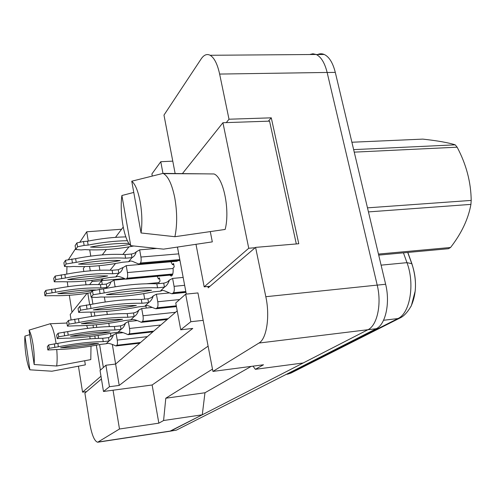 <?xml version="1.0" encoding="UTF-8"?>
<svg xmlns="http://www.w3.org/2000/svg" width="496" height="496" viewBox="0 0 496 496"><rect width="100%" height="100%" fill="white"/><g stroke="black" fill="none" stroke-linecap="round" stroke-linejoin="round"><path stroke-width="0.74" d="M72.019 312.226L69.316 295.275M67.946 286.657L67.276 281.827M103.354 367.517L99.578 344.577M98.555 338.371L98.072 335.439M96.745 327.379L96.311 324.762M94.866 315.964L94.228 312.089M92.907 304.067L91.779 297.24M208.103 346.158L152.136 384.989L113.045 390.209L119.486 429.003L97.681 442.227C94.457 441.335 91.772 434.88 89.633 422.865L84.89 393.08L101.438 378.956M98.45 284.574L101.624 280.655L102.263 284.456M104.383 297.079L105.208 302.002M106.783 311.401L107.31 314.514M108.779 323.268L109.331 326.585M110.465 333.318L111.054 336.827M112.381 344.732L115.618 364.045L177.221 310.831M79.763 242.308L86.726 231.793L88.269 241.068M89.726 249.848L90.768 256.122M68.411 259.675L75.584 248.632M66.755 274.083L66.966 266.6M103.242 278.659L101.624 280.655L101.345 278.981M99.876 270.227L99.119 265.707M129.016 246.853L122.865 254.448M115.518 263.512L110.1 270.196M102.3 254.894L106.33 249.531M115.481 237.361L123.206 227.081M207.942 286.471L208.202 287.823L255.589 247.38L265.825 296.713C270.134 316.491 266.612 338.954 258.955 343.052L212.927 371.417L197.941 292.931L185.659 294.159L175.764 302.975L180.73 329.797L190.842 321.718L203.174 320.354M175.138 173.519L163.978 115.091L201.153 58.937C203.912 54.851 206.919 53.63 210.161 55.279C214.272 57.765 217.428 64.027 219.635 74.065L229.003 119.22L226.281 122.611M186.298 294.097L177.456 247.076M119.207 385.429L115.618 364.045L105.902 365.248L100.043 370.469L103.484 391.48L109.455 386.719L119.207 385.429L192.752 328.433L180.73 329.797M212.486 369.123L165.8 398.22L204.96 392.764L202.281 414.799L169.861 431.247L97.966 442.184M165.8 398.22L163.587 420.515L202.281 414.799M251.156 366.401L204.96 392.764M253.022 366.153L255.366 369.315L303.205 362.967L367.958 329.71L170.754 430.993L98.4 441.998M309.653 54.529L312.92 53.773L316.2 54.479C321.079 56.854 324.725 62.843 327.137 72.453L377.208 285.101C381.889 303.936 377.189 325.543 367.958 329.71L258.955 343.052M229.003 119.22L271.281 117.831L298.778 243.741L255.589 247.38M121.582 229.245L86.726 231.793M152.136 384.989L158.838 423.162L119.486 429.003M158.838 423.162L163.587 420.515M255.366 369.315L263.494 364.777L212.927 371.417M103.484 391.48L113.045 390.209M84.723 266.588L83.347 268.491L83.83 271.461M162.973 173.402L160.778 161.721L151.894 173.972L152.272 176.03M160.778 161.721L172.769 161.144M143.716 293.626L144.689 299.107M145.905 305.933L146.277 308.047M123.802 278.616L92.058 281.53L91.859 280.327M153.94 262.793L153.481 263.295M168.869 261.956L169.192 261.466M170.742 261.33L172.453 264.647L173.581 263.506L174.22 266.91L173.085 268.045C173.395 273.048 172.732 275.72 171.089 276.055L169.917 275.125M157.3 276.284L158.398 278.938L159.433 277.89L160.028 281.164L158.993 282.205L159.092 283.588M190.842 321.718L185.659 294.159M109.455 386.719L105.902 365.248M85.393 281.015L86.019 284.828M89.615 284.654L92.058 281.53M90.284 270.81L89.559 266.414M271.281 117.831L268.305 121.179M158.398 278.938L159.607 278.826M172.453 264.647L173.774 264.535M407.83 252.439L411.885 263.674C416.987 279.812 416.652 294.128 410.886 306.615M316.956 54.851C319.368 53.556 321.799 53.432 324.254 54.473C329.189 56.842 332.866 62.812 335.296 72.385L385.634 284.251C390.34 303.013 385.553 324.551 376.216 328.718L176.396 430.125L170.295 431.173M115.897 345.941L116.889 345.259C117.49 344.379 117.608 342.662 117.242 340.107L116.12 333.461L123.076 332.68M116.12 333.461L113.305 335.017C112.35 337.9 110.943 339.884 109.077 340.957L103.255 341.626C89.9 341.849 74.933 343.567 58.361 346.778L49.222 348.328L47.858 349.996L55.998 349.55C69.731 349.234 84.549 347.516 100.446 344.41L106.212 343.74L109.077 340.957L108.519 337.621L102.697 338.278C89.354 338.464 74.394 340.163 57.834 343.368L48.701 344.918L47.343 346.605L47.858 349.996M106.212 343.74L106.876 343.573C108.345 343.034 111.352 343.827 115.897 345.948M113.367 334.936L108.519 337.621M60.58 347.777C72.311 347.479 84.965 346.022 98.537 343.406C87.166 343.654 74.512 345.111 60.58 347.777M103.255 341.626L102.697 338.278M58.361 346.778L57.834 343.368M54.87 347.175L54.349 343.765M49.222 348.328L48.701 344.918M115.115 286.793L113.975 280.116L125.296 279.074M113.975 280.116L110.806 282.05C110.013 284.76 108.698 286.552 106.851 287.413L100.967 287.965C87.451 287.581 72.317 289.007 55.564 292.262L46.326 293.775L44.969 295.821L53.215 295.666C64.747 295.926 77.289 294.94 90.842 292.702M106.039 288.374L106.851 287.413L106.287 284.084L100.403 284.63C86.893 284.202 71.771 285.615 55.037 288.864L45.806 290.377L44.454 292.442L44.969 295.821M110.943 281.852L106.287 284.084M95.858 289.986C84.419 289.769 71.74 290.985 57.827 293.644C68.485 293.843 80.03 292.863 92.467 290.693L90.47 293.161L91.14 297.216L96.608 297.42L100.713 297.017C116.709 297.346 134.286 295.622 153.456 291.859L160.27 291.189L164.443 287.134L157.548 287.798C142.123 287.327 124.329 289.044 104.179 292.95L93.143 294.773L91.14 297.216M100.967 287.965L100.403 284.63M55.564 292.262L55.037 288.864M52.043 292.59L51.51 289.193M46.326 293.775L45.806 290.377M353.648 149.625L455.216 144.838C448.341 142.643 437.54 140.734 422.815 139.116L351.887 142.24M455.216 144.838L457.138 147.188L354.243 152.142M367.48 207.849L471.2 200.415C470.958 182.119 466.271 164.381 457.138 147.188M471.2 200.415L470.921 204.383L368.441 211.904M378.46 254.076L450.548 247.492C461.528 233.349 468.317 218.978 470.921 204.383M450.548 247.492L448.44 248.713L378.708 255.111M128.34 321.551L125.438 323.132C124.446 326.139 122.983 328.203 121.049 329.319L114.985 329.995C101.165 330.088 85.579 331.818 68.231 335.178L58.683 336.79L57.195 338.607L65.652 338.21C79.893 338.005 95.313 336.282 111.922 333.033L118.631 332.177C120.051 331.57 123.182 332.394 128.018 334.645L129.127 333.895C129.785 332.946 129.921 331.142 129.537 328.476L128.34 321.551L136.896 320.627M117.918 332.357L121.049 329.319L120.454 325.841L114.396 326.504C100.583 326.56 85.008 328.265 67.673 331.626L58.131 333.231L56.643 335.073L57.195 338.607M125.463 323.101L125.271 323.231C124.515 324.39 122.909 325.258 120.454 325.841M70.488 336.307C82.652 336.102 95.827 334.639 110.007 331.905C98.233 332.053 85.058 333.523 70.488 336.307M114.985 329.995L114.396 326.504M68.231 335.178L67.673 331.626M64.604 335.581L64.046 332.022M58.683 336.79L58.131 333.231M141.713 308.524L138.713 310.13C137.683 313.267 136.164 315.419 134.143 316.584L127.832 317.26C113.51 317.198 97.253 318.934 79.062 322.456L69.062 324.136L67.425 326.132L76.229 325.785C91.01 325.729 107.086 323.993 124.471 320.59L131.49 319.715C132.996 319.058 136.257 319.92 141.261 322.288L142.513 321.458C143.239 320.441 143.394 318.537 142.984 315.754L141.713 308.524L152.148 307.439M130.721 319.914L134.143 316.584L133.511 312.957L127.205 313.621C112.883 313.515 96.639 315.22 78.467 318.742L68.473 320.416L66.842 322.443L67.425 326.132M138.682 310.161L138.452 310.322C137.702 311.494 136.053 312.375 133.511 312.957M81.344 323.733C93.973 323.652 107.713 322.183 122.555 319.319C110.354 319.343 96.615 320.819 81.344 323.733M127.832 317.26L127.205 313.621M79.062 322.456L78.467 318.742M75.268 322.859L74.673 319.145M69.062 324.136L68.473 320.416M155.918 308.748L157.22 307.805C158.019 306.695 158.199 304.687 157.765 301.766L156.395 294.209L169.155 292.95M156.395 294.209L153.295 295.845C152.229 299.119 150.648 301.363 148.546 302.591L141.949 303.261C127.094 303.013 110.106 304.742 90.985 308.45L80.495 310.198L78.684 312.406L87.86 312.12C103.224 312.238 120.02 310.502 138.254 306.925L144.77 306.255L148.546 302.591L147.864 298.79L141.279 299.454C126.424 299.156 109.449 300.861 90.346 304.563L79.862 306.305L78.064 308.537L78.684 312.406M144.77 306.255L145.607 306.038C147.579 304.513 150.183 307.012 155.794 308.717M153.19 295.957L152.923 296.143C152.185 297.333 150.499 298.214 147.864 298.79M93.291 309.901C106.423 309.963 120.776 308.493 136.35 305.486C123.684 305.369 109.331 306.838 93.291 309.901M141.949 303.261L141.279 299.454M90.985 308.45L90.346 304.563M87.017 308.853L86.385 304.959M80.495 310.198L79.862 306.305M171.982 293.781L173.445 292.739C174.332 291.53 174.542 289.397 174.071 286.335L172.608 278.417L183.16 277.431M172.608 278.417L169.396 280.079C168.287 283.501 166.637 285.851 164.443 287.134L163.717 283.154L156.823 283.805C141.403 283.278 123.628 284.971 103.497 288.87L92.473 290.687L93.143 294.773M160.27 291.189L161.175 290.947C163.203 289.354 166.073 291.915 171.814 293.737M169.198 280.283L168.894 280.494C168.169 281.697 166.439 282.584 163.717 283.154M106.497 294.605C120.175 294.841 135.197 293.384 151.578 290.222C138.421 289.918 123.399 291.381 106.497 294.605M157.548 287.798L156.823 283.805M104.179 292.95L103.497 288.87M100.025 293.347L99.343 289.261M29.059 330.125C30.684 332.983 32.048 337.999 33.158 345.166C34.199 352.445 34.528 358.899 34.156 364.529L29.059 330.125L50.189 323.745C52.44 326.585 54.318 332.618 55.825 341.849L56.079 343.567M29.872 369.805C26.778 364.535 24.13 346.388 24.924 336.121L29.872 369.805L51.919 371.219L85.343 364.87L84.68 360.747M24.924 336.121L29.729 334.639M100.403 370.146L96.311 345.197M95.22 338.52L94.792 335.91M93.446 327.701L93.012 325.06M91.599 316.442L90.892 312.133M89.664 304.631L87.792 293.192M86.614 391.611L82.559 392.15L100.986 376.191M87.091 293.303L70.227 314.476L71.083 319.883M78.436 366.191L82.559 392.15M34.156 364.529L56.674 366.017L90.793 359.594L91.01 346.121M56.742 349.531C57.282 356.072 57.257 361.565 56.674 366.017M86.626 325.5L87.724 328.364M89.77 336.555L90.167 338.849M66.935 323.039L50.189 323.745M131.756 181.201C135.303 184.171 138.111 191.041 140.182 201.822C142.067 212.889 142.358 223.268 141.056 232.965L131.756 181.201L163.01 173.395L163.537 173.631C168.299 176.458 172.038 184.487 174.747 197.73C177.246 212.052 177.301 225.048 174.908 236.71L225.153 229.443C230.187 210.217 223.442 177.314 214.018 173.966L163.01 173.395M130.739 245.663C124.056 239.859 119.406 213.094 121.892 195.511L130.739 245.663L163.537 249.141L212.319 241.874L210.298 231.601M121.892 195.511L133.777 192.429M255.198 247.715L248.75 248.254L222.927 122.723L182.416 173.6M296.31 243.951L269.564 121.136L222.927 122.723M210.025 286.273L204.185 286.843L248.75 248.254M195.988 244.317L204.185 286.843M141.056 232.965L174.908 236.71M125.91 279.18L127.026 278.206C127.689 277.115 127.825 275.237 127.435 272.564L126.232 265.664L177.202 261.231M126.232 265.664L122.952 267.635C122.134 270.456 120.764 272.316 118.848 273.209L112.716 273.761C98.723 273.184 82.95 274.598 65.416 277.996L55.763 279.57L54.275 281.809L62.843 281.728C77.264 282.193 92.864 280.773 109.647 277.475L115.711 276.923L118.848 273.209L118.246 269.743L112.121 270.283C98.134 269.663 82.373 271.058 64.852 274.455L55.205 276.024L53.723 278.287L54.275 281.809M115.711 276.923L116.591 276.681C117.924 276.012 120.993 276.83 125.804 279.149M123.058 267.487L118.246 269.743M67.716 279.552C80.036 279.905 93.366 278.702 107.694 275.943C95.771 275.534 82.448 276.737 67.716 279.552M112.716 273.761L112.121 270.283M65.416 277.996L64.852 274.455M61.74 278.33L61.182 274.784M55.763 279.57L55.205 276.024M139.19 264.07L140.461 262.998C141.186 261.82 141.348 259.83 140.932 257.04L139.649 249.835L156.711 248.446M139.649 249.835L136.257 251.844C135.408 254.789 133.988 256.723 131.986 257.653L125.593 258.193C111.085 257.393 94.631 258.776 76.229 262.347L66.117 263.977L64.48 266.445L69.601 266.767L73.402 266.445C88.381 267.121 104.656 265.726 122.227 262.266L128.551 261.727L131.986 257.653L131.347 254.039L124.961 254.566C110.453 253.716 94.011 255.08 75.628 258.645L65.522 260.276L63.891 262.762L64.48 266.445M128.551 261.727L129.499 261.466C131.353 260.071 133.666 262.266 139.072 264.033M136.319 251.757L136.115 251.9C135.408 252.892 133.815 253.605 131.347 254.039M78.56 264.089C91.363 264.628 105.264 263.444 120.274 260.549C107.911 259.966 94.004 261.144 78.56 264.089M125.593 258.193L124.961 254.566M76.229 262.347L75.628 258.645M72.391 262.669L71.79 258.968M66.117 263.977L65.522 260.276M127.41 240.703C114.979 240.907 101.897 242.37 88.152 245.092L84.134 245.408L77.531 246.791L75.727 249.507L81.053 249.934L85.027 249.618C99.87 250.511 116.114 249.308 133.765 245.997M128.904 243.387C117.099 243.183 104.303 244.404 90.508 247.058C102.405 247.746 115.456 246.878 129.648 244.447M125.835 236.883C113.652 237.125 100.874 238.57 87.507 241.217L83.495 241.527L76.899 242.91L75.101 245.656L75.727 249.507M88.152 245.092L87.507 241.217M84.134 245.408L83.495 241.527M77.531 246.791L76.899 242.91M265.825 296.713L377.208 285.101M219.635 74.065L327.137 72.453M411.885 263.674L406.968 262.663L403.44 252.842M407.724 252.452L411.692 263.444C414.91 272.366 416.076 281.579 415.189 291.084L411.382 305.598C406.478 314.365 402.132 316.975 400.408 317.793L397.922 318.562C410.006 313.385 415.065 283.972 406.968 262.663L381.095 265.149M286.173 374.412L290.997 373.054L287.42 374.251M287.035 373.978L288.895 373.724L397.922 318.562L383.551 320.273M376.216 328.718L367.902 329.735M385.634 284.251L377.214 285.132M176.396 430.125L170.773 430.981M335.296 72.385L327.149 72.509M116.256 345.848L139.878 343.083M116.889 345.259L140.56 342.494M117.242 340.107L147.324 336.654M115.109 286.744L115.959 286.663M146.766 283.749L159.03 282.59M128.439 334.533L152.997 331.756M129.127 333.895L153.735 331.111M129.537 328.476L160.803 325.01M141.757 322.164L167.326 319.374M142.513 321.458L168.138 318.674M142.984 315.754L175.541 312.282M156.389 308.58L176.415 306.485M157.22 307.805L176.291 305.821M157.765 301.766L179.62 299.541M172.527 293.595L185.95 292.262M173.445 292.739L185.808 291.512M174.071 286.335L184.642 285.312M126.337 278.994L172.534 274.741M127.026 278.206L172.782 274.009M127.435 272.564L173.129 268.472M139.705 263.86L179.955 260.369M140.461 262.998L179.806 259.594M140.932 257.04L178.727 253.859M210.161 55.279L316.2 54.479M171.089 276.055L171.486 276.018M400.408 317.793L290.997 373.054M324.254 54.473L316.324 54.529M116.089 345.941L139.779 343.176M128.253 334.645L152.873 331.855M141.552 322.288L167.189 319.492M156.159 308.723L176.433 306.602M152.923 296.143L153.295 295.845M172.267 293.756L185.975 292.392M168.894 280.494L169.396 280.079M205.518 173.86L163.537 173.631M126.102 279.161L172.472 274.889M139.438 264.052L179.986 260.53"/></g></svg>
